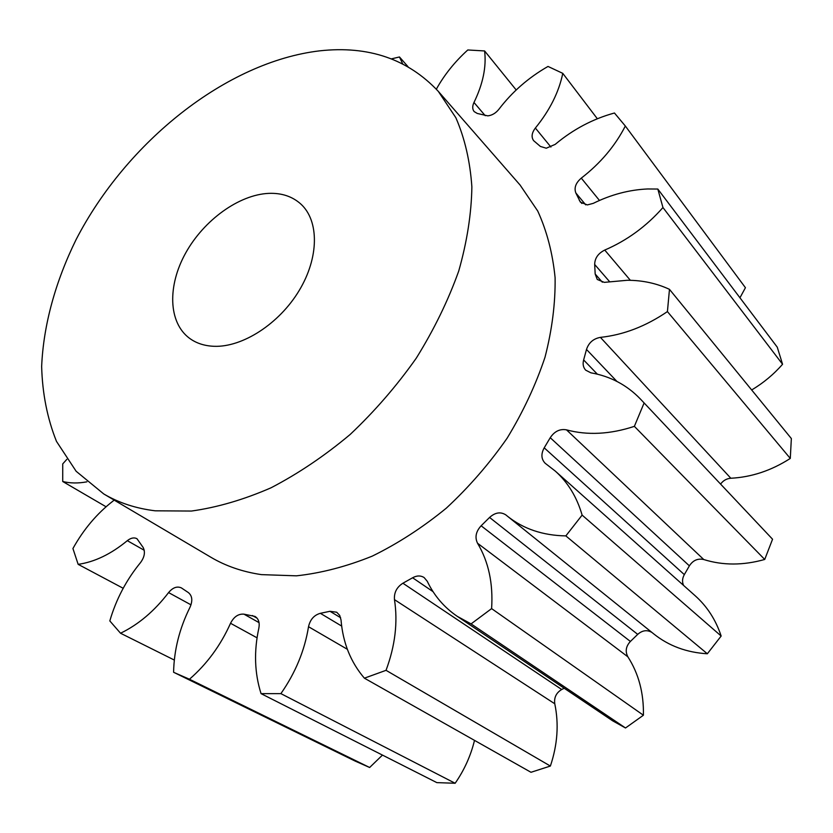 <?xml version="1.0" encoding="UTF-8"?>
<svg xmlns="http://www.w3.org/2000/svg" width="833" height="833" viewBox="0 0 833 833"><rect width="100%" height="100%" fill="white"/><g stroke="black" fill="none" stroke-linecap="round" stroke-linejoin="round"><path stroke-width="1.25" d="M268.778 193.371C281.679 192.881 292.352 196.432 300.828 204.033C319.247 220.755 319.154 257.553 299.109 290.644C279.201 323.777 242.507 347.423 214.081 346.299C204.408 345.924 196.161 343.217 189.341 338.156C168.235 322.35 167.412 285.698 185.707 252.94C203.908 220.131 238.946 194.672 268.778 193.371M155.23 510.816C135.873 508.442 118.703 502.809 103.719 493.927L76.136 471.27L56.488 441.396C47.325 418.499 42.379 393.53 41.65 366.499C43.41 325.109 55.447 281.616 76.115 239.55C126.543 141.87 226.389 61.798 319.768 50.834C368.425 45.492 407.941 59.008 438.314 91.37L455.859 117.724C464.762 138.216 470.104 161.269 471.874 186.894C471.436 213.685 467.053 241.737 458.733 271.027C448.175 300.578 434.014 329.629 416.271 358.169C396.716 385.887 374.673 411.325 350.162 434.472C324.651 455.849 298.266 473.633 270.996 487.815C243.725 499.696 217.215 507.443 191.465 511.046L155.23 510.816M438.314 91.37L520.094 185.051L537.733 211.03C546.865 230.991 552.664 253.222 555.101 277.712C555.455 303.202 552.102 329.691 545.021 357.18C535.806 384.815 523.176 411.825 507.11 438.21C489.294 463.752 469.031 487.066 446.321 508.151C422.612 527.549 397.914 543.543 372.216 556.142C346.424 566.575 321.163 573.135 296.444 575.832L261.416 574.624C242.58 571.844 225.701 566.034 210.78 557.194L103.719 493.927M751.668 389.959C763.372 382.982 773.67 374.423 782.562 364.26L777.262 347.174L657.82 189.049L647.605 188.966C629.196 189.789 611.089 194.578 593.263 203.356L587.348 204.918L580.393 202.138L575.822 192.923C573.947 187.821 575.77 182.885 581.288 178.127C600.406 163.351 615.087 145.983 625.333 126.022L614.452 113.007C592.909 118.89 573.146 129.354 555.174 144.39L546.261 148.212L540.378 146.431L533.599 140.631C531.152 137.06 531.735 132.863 535.369 128.043C549.78 110.341 558.912 92.109 562.775 73.356L548.01 66.442C528.58 77.552 512.18 91.849 498.842 109.331C495.729 113.194 492.043 115.37 487.805 115.86L477.278 113.455L474.154 111.58C472.311 109.206 472.249 106.166 473.977 102.469C482.973 83.987 486.524 66.807 484.608 50.948L467.792 49.97C454.818 61.736 444.333 74.803 436.346 89.173M640.285 398.892L772.555 539.222L640.285 398.892C626.801 384.95 610.329 376.256 590.857 372.809L585.693 370.164C583.235 367.457 582.548 364.052 583.641 359.95L586.494 349.454C588.764 342.655 593.408 338.635 600.406 337.375L730.833 478.246C751.605 477.163 771.42 470.562 790.288 458.431L791.35 438.543L669.472 289.343C656.55 283.303 642.503 280.284 627.332 280.273L604.279 282.366L597.23 279.44L595.178 274.005L594.679 264.478C594.793 258.188 598.146 253.378 604.748 250.067C627.03 240.477 646.429 226.305 662.953 207.532L657.82 189.049M739.954 297.777L745.431 287.697L625.333 126.022M730.833 478.246C726.636 478.579 723.242 480.495 720.649 484.015M772.555 539.222L764.725 559.453L634.371 426.35C610.11 434.347 587.484 435.513 566.482 429.849L703.76 559.537C722.95 565.534 743.275 565.503 764.725 559.453M703.76 559.537C697.794 558.214 693.004 560.307 689.38 565.846L550.238 437.71C554.518 431.307 559.932 428.683 566.482 429.849M555.267 471.082L695.263 595.834C707.175 606.497 715.807 619.898 721.159 636.027L582.121 515.106C576.915 497.124 567.971 482.453 555.267 471.082L545.157 463.252C541.2 459.087 540.888 453.943 544.209 447.831L684.33 574.614L689.38 565.846M684.33 574.614C682.269 578.279 682.008 581.871 683.539 585.38M721.159 636.027L707.342 653.77L565.846 535.9C542.877 535.494 523.416 528.934 507.464 516.221L505.943 514.971C500.706 511.556 495.25 512.378 489.575 517.449L481.13 525.79L630.394 641.452L637.714 634.371L489.575 517.449M507.464 516.221L653.874 634.007C668.857 645.939 686.673 652.531 707.342 653.77M651.979 632.476C647.147 629.623 642.389 630.258 637.714 634.371M630.394 641.452C625.885 646.335 625.042 651.458 627.874 656.82L477.528 543.231C474.685 537.327 475.893 531.506 481.13 525.79M402.901 583.225L561.713 689.505C556.257 692.785 553.935 697.544 554.768 703.77C559.005 723.981 557.537 744.744 550.374 766.058L386.043 670.326C395.154 645.814 397.966 622.251 394.467 599.635C393.926 592.638 396.737 587.171 402.901 583.225L412.606 577.769C416.823 575.457 420.665 575.384 424.132 577.561L427.246 581.267C434.128 595.678 444.124 607.372 457.234 616.326L612.64 720.816L625.51 727.98L643.409 715.224C643.847 693.098 638.672 673.626 627.874 656.82M561.713 689.505L564.201 688.245M550.374 766.058L530.985 772.285L364.385 678.177C350.683 662.173 342.904 642.774 341.03 620.002L339.697 615.389L336.688 612.224L329.983 611.297L320.351 613.317L341.665 626.072M382.462 755.094L369.644 767.495L189.455 679.228C206.907 664.099 220.599 645.45 230.533 623.282C233.886 616.743 238.363 613.702 243.954 614.16L255.002 616.42C258.563 618.732 259.844 622.615 258.865 628.072C253.815 651.281 254.544 673.137 261.052 693.629L436.846 782.624L455.151 783.259C464.283 770.109 470.739 755.812 474.508 740.381M369.644 767.495L355.025 761.018L173.597 672.262C174.035 650.042 179.512 628.363 190.028 607.205C192.839 600.635 192.267 595.751 188.31 592.544L181.313 587.859C177.002 586.015 172.754 587.588 168.578 592.586C154.469 611.026 138.455 624.573 120.535 633.236L109.821 620.929C116.089 599.375 126.314 579.935 140.506 562.608C144.557 557.069 145.442 552.008 143.141 547.448L136.966 538.701C134.04 537.243 130.823 537.899 127.314 540.669C111.008 554.112 94.629 561.994 78.156 564.347L72.929 548.53C83.571 529.392 96.909 513.586 112.955 501.102L114.142 500.092M66.796 459.368L62.735 463.898L62.725 481.505C70.128 483.327 78.177 483.442 86.882 481.838M189.455 679.228L174.191 672.554M455.151 783.259L280.888 693.629L261.052 693.629M280.888 693.629C295.455 672.825 304.67 650.521 308.522 626.718C310.147 619.544 314.083 615.087 320.351 613.317M386.043 670.326L364.385 678.177M457.234 616.326L471.082 623.896L491.605 608.611C493.251 583.464 488.565 561.671 477.528 543.231M582.121 515.106L565.846 535.9M544.209 447.831L550.238 437.71M644.034 403.141L634.371 426.35M600.406 337.375C623.49 334.908 645.825 326.307 667.42 311.584L669.472 289.343M402.662 63.787L399.465 56.967L391.468 58.862M407.951 66.609L399.465 56.967M516.189 89.974L484.608 50.948M597.344 118.755L562.775 73.356M782.562 364.26L662.953 207.532M790.288 458.431L667.42 311.584M643.409 715.224L491.605 608.611M625.51 727.98L471.082 623.896M174.305 660.048L120.535 633.236M123.19 588.285L78.156 564.347M106.072 506.776L62.725 481.505M579.341 200.441L581.871 203.481M595.178 274.005L602.353 282.2M144.244 550.28L127.314 540.669M191.007 604.841L168.578 592.586M257.053 637.828L230.533 623.282M243.954 614.16L259.042 622.626M257.116 618.211L252.378 615.535M347.34 649.282L308.522 626.718M340.645 617.742L329.983 611.297M554.768 703.77L394.467 599.635M433.056 591.669L412.606 577.769M583.641 359.95L597.365 374.184M616.909 381.42L586.494 349.454M609.579 281.658L594.679 264.478M604.748 250.067L630.373 280.315M585.724 204.856L575.822 192.923M581.288 178.127L599.468 200.451M535.369 128.043L550.925 147.045M473.977 102.469L485.233 115.693"/></g></svg>
